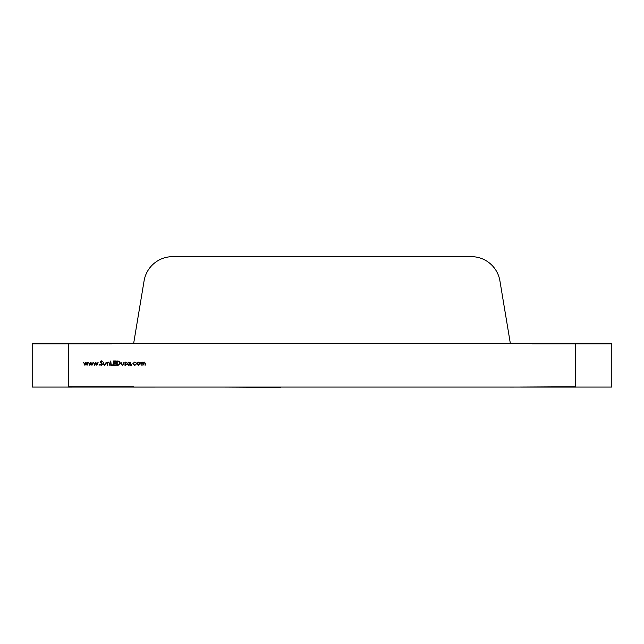 <?xml version="1.0" encoding="UTF-8"?>
<svg xmlns="http://www.w3.org/2000/svg" width="644" height="644" viewBox="0 0 644 644"><rect width="100%" height="100%" fill="white"/><g stroke="black" fill="none" stroke-linecap="round" stroke-linejoin="round"><path stroke-width="0.97" d="M172.673 256.65L471.328 256.65A28.98 28.98 0 0 1 499.913 280.865L510.37 343.59L133.63 343.59L144.087 280.865A28.98 28.98 0 0 1 172.673 256.65M68.425 386.77L133.63 386.77L68.425 387.092M177.1 387.06L133.63 387.092M575.575 387.092L466.9 387.06M575.575 386.77L510.37 387.092M611.8 343.88L611.8 343.3L575.575 343.3L575.575 343.88L611.8 343.88M575.575 343.88L532.105 343.88L532.105 343.3L575.575 343.3M510.322 343.3L532.105 343.3M111.895 343.88L111.895 343.3L68.425 343.3L68.425 343.88L111.895 343.88M68.425 343.3L32.2 343.3L32.2 343.88L68.425 343.88M133.678 343.3L111.895 343.3M575.575 387.06L611.8 387.06L611.8 343.59L575.575 343.59L575.575 387.06L32.2 387.06L32.2 343.59L575.575 343.59M68.425 343.59L68.425 387.06M141.149 365.325L140.762 362.145L141.149 362.701L142.244 362.089L143.258 362.862L144.425 362.089L145.496 363.602L145.109 365.325L145.109 363.602L144.353 362.483L142.936 365.325L142.936 363.707L142.179 362.483L141.149 363.989L141.149 365.325M132.793 363.763L134.572 362.089L136.021 362.838L134.54 362.483L133.179 363.731L134.548 364.987L136.021 364.649L134.54 365.381L132.793 363.763M130.008 362.733L130.394 362.145L130.394 365.325L130.008 364.778L128.711 365.381L127.053 363.731L128.72 362.089L130.008 362.733M122.513 365.381L121.088 363.667L121.088 362.145L121.539 364.367L122.513 364.987L123.479 364.399L123.93 362.145L123.93 363.699L122.513 365.381M116.017 365.325L113.561 365.325L113.561 360.978L116.017 360.978L116.017 361.421L113.956 361.421L113.956 362.765L116.017 362.765L116.017 363.208L113.956 363.208L113.956 364.882L116.017 364.882L116.017 365.325M107.379 365.325L106.985 362.145L107.379 362.725L108.586 362.089L109.778 363.699L109.778 365.325L109.335 363.111L108.522 362.483L107.435 363.321L107.379 365.325M102.533 364.263L101.285 365.438L99.965 364.488L101.285 364.987L102.138 364.254L100.247 361.88L101.317 360.865L102.477 361.606L101.269 361.316L100.633 361.864L102.533 364.263M94.724 365.325L93.332 362.145L94.7 364.432L95.739 362.145L96.817 364.432L98.186 362.145L96.858 365.325L95.755 363.039L94.724 365.325M84.911 365.325L83.527 362.145L84.887 364.432L85.926 362.145L87.012 364.432L88.373 362.145L87.045 365.325L85.95 363.039L84.911 365.325M89.822 365.325L88.429 362.145L89.798 364.432L90.836 362.145L91.915 364.432L93.275 362.145L91.947 365.325L90.852 363.039L89.822 365.325M99.104 365.381L99.104 364.657L99.104 365.381M104.674 365.381L103.257 363.667L103.257 362.145L103.708 364.367L104.682 364.987L105.64 364.399L106.099 362.145L106.099 363.699L104.674 365.381M112.837 365.325L110.776 365.325L110.776 360.978L111.171 364.882L112.837 364.882L112.837 365.325M120.364 363.208L118.142 365.325L116.797 365.325L116.797 360.978L119.051 361.131L120.364 363.208M124.711 362.926L125.516 362.089L126.329 362.548L125.097 362.91L126.385 364.464L125.451 365.381L124.542 364.947L125.991 364.48L124.711 362.926M131.706 365.381L131.706 364.657L131.706 365.381M136.689 363.747L137.132 362.62L138.339 362.089L139.547 362.612L139.981 363.747L138.339 365.381L136.689 363.747M87.012 364.432L87.962 362.145M117.184 361.421L117.184 364.882L118.931 364.77L119.977 363.208L118.826 361.55L117.184 361.421M130.008 363.747L128.728 362.483L127.44 363.731L128.72 364.987L130.008 363.747M139.587 363.747L138.339 362.483L137.083 363.747L138.339 364.987L139.587 363.747M280.567 387.35L221.947 387.06"/></g></svg>
